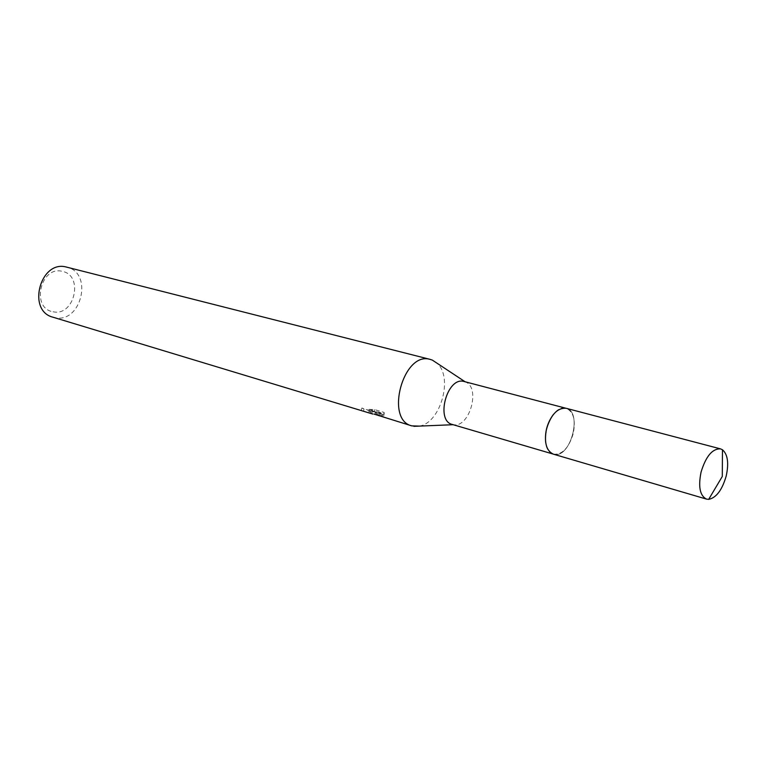<?xml version="1.0" encoding="UTF-8"?>
<svg xmlns="http://www.w3.org/2000/svg" width="766" height="766" viewBox="0 0 766 766"><rect width="100%" height="100%" fill="white"/><g stroke="black" fill="none" stroke-linecap="round" stroke-linejoin="round"><path stroke-width="0.57" stroke-dasharray="3.83 2.87" d="M545.66 442.336C546.522 447.909 548.59 451.634 551.874 453.52L554.393 454.372C570.9 457.982 582.744 411.581 566.131 408.307L564.513 408.067C560.731 407.981 557.035 410.107 553.416 414.425M554.412 454.382C571.216 458.02 582.849 410.538 565.691 408.192L564.532 408.058C549.318 406.009 537.799 447.43 551.884 453.539L554.412 454.382M452.246 424.441L453.405 424.699C469.596 428.184 480.981 387.27 465.307 381.899L464.186 381.525M419.452 426.107C440.737 422.775 453.462 377.006 436.965 363.161M369.921 413.19L374.162 414.138M52.911 317.191L54.769 317.651C81.301 323.894 93.548 272.782 66.824 267.171M378.576 415.814L381.985 416.436L375.943 413.621L383.661 415.948L383.584 414.712L374.124 411.859L368.561 411.553C371.663 412.204 372.774 412.75 371.922 413.2L368.456 412.721M53.045 311.743C74.532 316.865 84.069 275.253 62.266 271.365C40.502 265.457 30.707 308.516 53.045 311.743M369.088 409.37L374.66 409.599L384.13 412.434L384.187 413.736L376.47 411.419L382.502 414.253L379.304 413.688L371.491 410.404L373.358 411.897L375.512 411.735L370.706 411.093L361.858 408L364.032 409.044L372.439 411.026C373.301 410.557 372.18 410.002 369.078 409.37L368.561 411.553M364.032 409.044L363.572 410.969M384.13 412.434L383.594 414.712M374.66 409.599L374.124 411.859M361.858 408L361.322 410.231M375.512 411.735L374.986 413.918M384.187 413.736L383.661 415.948M376.47 411.419L375.943 413.621M382.502 414.253L381.985 416.436M371.491 410.404L370.945 412.702M553.397 454.171C562.148 454.947 568.765 448.091 573.255 433.613C575.85 420.046 573.485 411.601 566.16 408.288M566.131 408.307L565.547 408.154M379.304 413.688L373.358 411.897M370.706 411.093L367.651 410.174M371.922 413.2L372.439 411.026M553.387 454.142L552.803 453.97"/><path stroke-width="1.15" d="M565.547 408.154L463.708 381.411C446.99 376.776 435.289 420.745 452.246 424.441L552.803 453.97M436.965 363.161L432.33 360.097L429.774 359.292C403.165 351.537 384.752 419.768 411.792 425.877L419.452 426.107M374.162 414.138L411.792 425.877M430.281 359.407L66.326 267.047C40.292 259.722 26.647 310.766 52.911 317.191L372.764 414.052M368.456 412.721L366.751 412.232M553.416 414.425C547.278 422.746 544.693 432.043 545.66 442.336M701.072 472.067C698.104 486.812 699.942 495.832 706.568 499.126L708.665 499.375C716.287 497.795 722.127 490.02 726.206 476.031C728.993 463.143 727.738 454.382 722.462 449.757L720.547 448.886C712.418 448.512 705.926 456.239 701.072 472.067M720.547 448.886L566.16 408.288C557.552 407.636 551.003 414.521 546.512 428.941C543.965 442.432 546.263 450.848 553.397 454.171L706.568 499.126M465.096 381.765L432.33 360.097M453.156 424.709L413.899 426.336M722.462 449.757L722.3 476.442L708.665 499.375"/></g></svg>
